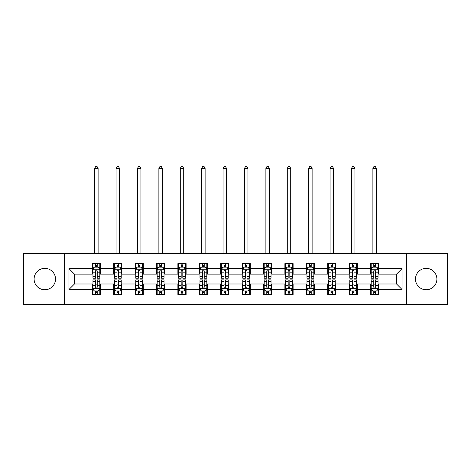 <?xml version="1.0" encoding="UTF-8"?>
<svg xmlns="http://www.w3.org/2000/svg" width="471" height="471" viewBox="0 0 471 471"><rect width="100%" height="100%" fill="white"/><g stroke="black" fill="none" stroke-linecap="round" stroke-linejoin="round"><path stroke-width="0.71" d="M426.184 268.358A10.698 10.698 0 0 0 415.487 279.056A10.698 10.698 0 0 0 426.184 289.759A10.698 10.698 0 0 0 436.888 279.056A10.698 10.698 0 0 0 426.184 268.358M44.816 268.358A10.698 10.698 0 0 0 34.112 279.056A10.698 10.698 0 0 0 44.816 289.759A10.698 10.698 0 0 0 55.513 279.056A10.698 10.698 0 0 0 44.816 268.358M406.567 304.437L447.45 304.437L447.45 253.675L406.567 253.675L406.567 304.437L64.433 304.437L64.433 253.675L23.55 253.675L23.55 304.437L64.433 304.437M406.567 253.675L64.433 253.675M378.719 268.629L378.719 263.625L370.489 263.625L370.489 268.629L357.318 268.629L357.318 263.625L349.088 263.625L349.088 268.629L335.917 268.629L335.917 263.625L327.686 263.625L327.686 268.629L314.516 268.629L314.516 263.625L306.285 263.625L306.285 268.629L293.115 268.629L293.115 263.625L284.884 263.625L284.884 268.629L271.714 268.629L271.714 263.625L263.483 263.625L263.483 268.629L250.319 268.629L250.319 263.625L242.082 263.625L242.082 268.629L228.918 268.629L228.918 263.625L220.681 263.625L220.681 268.629L207.517 268.629L207.517 263.625L199.286 263.625L199.286 268.629L186.116 268.629L186.116 263.625L177.885 263.625L177.885 268.629L164.715 268.629L164.715 263.625L156.484 263.625L156.484 268.629L143.314 268.629L143.314 263.625L135.083 263.625L135.083 268.629L121.912 268.629L121.912 263.625L113.682 263.625L113.682 268.629L100.511 268.629L100.511 263.625L92.281 263.625L92.281 268.629L68.96 268.629L68.96 289.482L74.447 283.995L92.281 283.995L92.281 294.487L100.511 294.487L100.511 283.995L113.682 283.995L113.682 294.487L121.912 294.487L121.912 283.995L135.083 283.995L135.083 294.487L143.314 294.487L143.314 283.995L156.484 283.995L156.484 294.487L164.715 294.487L164.715 283.995L177.885 283.995L177.885 294.487L186.116 294.487L186.116 283.995L199.286 283.995L199.286 294.487L207.517 294.487L207.517 283.995L220.681 283.995L220.681 294.487L228.918 294.487L228.918 283.995L242.082 283.995L242.082 294.487L250.319 294.487L250.319 283.995L263.483 283.995L263.483 294.487L271.714 294.487L271.714 283.995L284.884 283.995L284.884 294.487L293.115 294.487L293.115 283.995L306.285 283.995L306.285 294.487L314.516 294.487L314.516 283.995L327.686 283.995L327.686 294.487L335.917 294.487L335.917 283.995L349.088 283.995L349.088 294.487L357.318 294.487L357.318 283.995L370.489 283.995L370.489 294.487L378.719 294.487L378.719 283.995L396.553 283.995L396.553 274.116L378.719 274.116L378.719 268.629L402.04 268.629L402.04 289.482L378.719 289.482M370.489 289.482L357.318 289.482M349.088 289.482L335.917 289.482M327.686 289.482L314.516 289.482M306.285 289.482L293.115 289.482M284.884 289.482L271.714 289.482M263.483 289.482L250.319 289.482M242.082 289.482L228.918 289.482M220.681 289.482L207.517 289.482M199.286 289.482L186.116 289.482M177.885 289.482L164.715 289.482M156.484 289.482L143.314 289.482M135.083 289.482L121.912 289.482M113.682 289.482L100.511 289.482M92.281 289.482L68.96 289.482M370.489 268.629L370.489 274.116L357.318 274.116L357.318 268.629M349.088 268.629L349.088 274.116L335.917 274.116L335.917 268.629M327.686 268.629L327.686 274.116L314.516 274.116L314.516 268.629M306.285 268.629L306.285 274.116L293.115 274.116L293.115 268.629M284.884 268.629L284.884 274.116L271.714 274.116L271.714 268.629M263.483 268.629L263.483 274.116L250.319 274.116L250.319 268.629M242.082 268.629L242.082 274.116L228.918 274.116L228.918 268.629M220.681 268.629L220.681 274.116L207.517 274.116L207.517 268.629M199.286 268.629L199.286 274.116L186.116 274.116L186.116 268.629M177.885 268.629L177.885 274.116L164.715 274.116L164.715 268.629M156.484 268.629L156.484 274.116L143.314 274.116L143.314 268.629M135.083 268.629L135.083 274.116L121.912 274.116L121.912 268.629M113.682 268.629L113.682 274.116L100.511 274.116L100.511 268.629M92.281 268.629L92.281 274.116L74.447 274.116L68.96 268.629M74.447 274.116L74.447 283.995M402.04 289.482L396.553 283.995M396.553 274.116L402.04 268.629M92.281 267.051L92.964 267.051M95.572 267.051L97.22 267.051M99.823 267.051L100.511 267.051M92.281 273.981L92.964 273.981M95.572 273.981L97.22 273.981M99.823 273.981L100.511 273.981M92.281 284.131L92.964 284.131M95.572 284.131L97.22 284.131M99.823 284.131L100.511 284.131M92.281 291.06L92.964 291.06M95.572 291.06L97.22 291.06M99.823 291.06L100.511 291.06M113.682 284.131L114.365 284.131M116.973 284.131L118.621 284.131M121.224 284.131L121.912 284.131M113.682 291.06L114.365 291.06M116.973 291.06L118.621 291.06M121.224 291.06L121.912 291.06M113.682 267.051L114.365 267.051M116.973 267.051L118.621 267.051M121.224 267.051L121.912 267.051M113.682 273.981L114.365 273.981M116.973 273.981L118.621 273.981M121.224 273.981L121.912 273.981M135.083 284.131L135.766 284.131M138.374 284.131L140.022 284.131M142.625 284.131L143.314 284.131M135.083 291.06L135.766 291.06M138.374 291.06L140.022 291.06M142.625 291.06L143.314 291.06M135.083 267.051L135.766 267.051M138.374 267.051L140.022 267.051M142.625 267.051L143.314 267.051M135.083 273.981L135.766 273.981M138.374 273.981L140.022 273.981M142.625 273.981L143.314 273.981M156.484 284.131L157.167 284.131M159.775 284.131L161.418 284.131M164.026 284.131L164.715 284.131M156.484 291.06L157.167 291.06M159.775 291.06L161.418 291.06M164.026 291.06L164.715 291.06M156.484 267.051L157.167 267.051M159.775 267.051L161.418 267.051M164.026 267.051L164.715 267.051M156.484 273.981L157.167 273.981M159.775 273.981L161.418 273.981M164.026 273.981L164.715 273.981M177.885 284.131L178.568 284.131M181.176 284.131L182.819 284.131M185.427 284.131L186.116 284.131M177.885 291.06L178.568 291.06M181.176 291.06L182.819 291.06M185.427 291.06L186.116 291.06M177.885 267.051L178.568 267.051M181.176 267.051L182.819 267.051M185.427 267.051L186.116 267.051M177.885 273.981L178.568 273.981M181.176 273.981L182.819 273.981M185.427 273.981L186.116 273.981M199.286 284.131L199.969 284.131M202.577 284.131L204.22 284.131M206.828 284.131L207.517 284.131M199.286 291.06L199.969 291.06M202.577 291.06L204.22 291.06M206.828 291.06L207.517 291.06M199.286 267.051L199.969 267.051M202.577 267.051L204.22 267.051M206.828 267.051L207.517 267.051M199.286 273.981L199.969 273.981M202.577 273.981L204.22 273.981M206.828 273.981L207.517 273.981M220.681 284.131L221.37 284.131M223.978 284.131L225.621 284.131M228.229 284.131L228.918 284.131M220.681 291.06L221.37 291.06M223.978 291.06L225.621 291.06M228.229 291.06L228.918 291.06M220.681 267.051L221.37 267.051M223.978 267.051L225.621 267.051M228.229 267.051L228.918 267.051M220.681 273.981L221.37 273.981M223.978 273.981L225.621 273.981M228.229 273.981L228.918 273.981M242.082 284.131L242.771 284.131M245.379 284.131L247.022 284.131M249.63 284.131L250.319 284.131M242.082 291.06L242.771 291.06M245.379 291.06L247.022 291.06M249.63 291.06L250.319 291.06M242.082 267.051L242.771 267.051M245.379 267.051L247.022 267.051M249.63 267.051L250.319 267.051M242.082 273.981L242.771 273.981M245.379 273.981L247.022 273.981M249.63 273.981L250.319 273.981M263.483 284.131L264.172 284.131M266.78 284.131L268.423 284.131M271.031 284.131L271.714 284.131M263.483 291.06L264.172 291.06M266.78 291.06L268.423 291.06M271.031 291.06L271.714 291.06M263.483 267.051L264.172 267.051M266.78 267.051L268.423 267.051M271.031 267.051L271.714 267.051M263.483 273.981L264.172 273.981M266.78 273.981L268.423 273.981M271.031 273.981L271.714 273.981M284.884 284.131L285.573 284.131M288.181 284.131L289.824 284.131M292.432 284.131L293.115 284.131M284.884 291.06L285.573 291.06M288.181 291.06L289.824 291.06M292.432 291.06L293.115 291.06M284.884 267.051L285.573 267.051M288.181 267.051L289.824 267.051M292.432 267.051L293.115 267.051M284.884 273.981L285.573 273.981M288.181 273.981L289.824 273.981M292.432 273.981L293.115 273.981M306.285 284.131L306.974 284.131M309.582 284.131L311.225 284.131M313.833 284.131L314.516 284.131M306.285 291.06L306.974 291.06M309.582 291.06L311.225 291.06M313.833 291.06L314.516 291.06M306.285 267.051L306.974 267.051M309.582 267.051L311.225 267.051M313.833 267.051L314.516 267.051M306.285 273.981L306.974 273.981M309.582 273.981L311.225 273.981M313.833 273.981L314.516 273.981M327.686 284.131L328.375 284.131M330.978 284.131L332.626 284.131M335.234 284.131L335.917 284.131M327.686 291.06L328.375 291.06M330.978 291.06L332.626 291.06M335.234 291.06L335.917 291.06M327.686 267.051L328.375 267.051M330.978 267.051L332.626 267.051M335.234 267.051L335.917 267.051M327.686 273.981L328.375 273.981M330.978 273.981L332.626 273.981M335.234 273.981L335.917 273.981M349.088 284.131L349.776 284.131M352.379 284.131L354.027 284.131M356.635 284.131L357.318 284.131M349.088 291.06L349.776 291.06M352.379 291.06L354.027 291.06M356.635 291.06L357.318 291.06M349.088 267.051L349.776 267.051M352.379 267.051L354.027 267.051M356.635 267.051L357.318 267.051M349.088 273.981L349.776 273.981M352.379 273.981L354.027 273.981M356.635 273.981L357.318 273.981M370.489 284.131L371.177 284.131M373.78 284.131L375.428 284.131M378.036 284.131L378.719 284.131M370.489 291.06L371.177 291.06M373.78 291.06L375.428 291.06M378.036 291.06L378.719 291.06M370.489 267.051L371.177 267.051M373.78 267.051L375.428 267.051M378.036 267.051L378.719 267.051M370.489 273.981L371.177 273.981M373.78 273.981L375.428 273.981M378.036 273.981L378.719 273.981M97.22 265.409L95.572 265.409M99.823 276.512L97.22 276.512L97.22 278.231L99.823 278.231L99.823 269.865L98.451 267.122L94.335 267.122L92.964 269.865L92.964 278.231L95.572 278.231L95.572 276.512L92.964 276.512M92.964 269.865L92.964 263.625M99.823 269.865L99.823 263.625M95.572 267.122L95.572 263.625M97.22 263.625L97.22 267.122M97.22 276.512L97.22 270.896C96.673 269.836 96.119 269.836 95.572 270.896L95.572 276.512M98.109 253.675L98.109 168.347L94.683 168.347L94.683 253.675M94.683 168.347L95.707 166.563L97.079 166.563L98.109 168.347M95.572 292.709L97.22 292.709M92.964 281.599L95.572 281.599L95.572 279.88L92.964 279.88L92.964 288.246L94.335 290.99L98.451 290.99L99.823 288.246L99.823 279.88L97.22 279.88L97.22 281.599L99.823 281.599M99.823 288.246L99.823 294.487M92.964 288.246L92.964 294.487M97.22 290.99L97.22 294.487M95.572 294.487L95.572 290.99M95.572 281.599L95.572 287.216C96.119 288.276 96.667 288.276 97.22 287.216L97.22 281.599M118.621 265.409L116.973 265.409M121.224 276.512L118.621 276.512L118.621 278.231L121.224 278.231L121.224 269.865L119.852 267.122L115.736 267.122L114.365 269.865L114.365 278.231L116.973 278.231L116.973 276.512L114.365 276.512M114.365 269.865L114.365 263.625M121.224 269.865L121.224 263.625M116.973 267.122L116.973 263.625M118.621 263.625L118.621 267.122M118.621 276.512L118.621 270.896C118.068 269.836 117.52 269.836 116.973 270.896L116.973 276.512M119.51 253.675L119.51 168.347L116.084 168.347L116.084 253.675M116.084 168.347L117.108 166.563L118.48 166.563L119.51 168.347M140.022 265.409L138.374 265.409M142.625 276.512L140.022 276.512L140.022 278.231L142.625 278.231L142.625 269.865L141.253 267.122L137.138 267.122L135.766 269.865L135.766 278.231L138.374 278.231L138.374 276.512L135.766 276.512M135.766 269.865L135.766 263.625M142.625 269.865L142.625 263.625M138.374 267.122L138.374 263.625M140.022 263.625L140.022 267.122M140.022 276.512L140.022 270.896C139.469 269.836 138.921 269.836 138.374 270.896L138.374 276.512M140.911 253.675L140.911 168.347L137.479 168.347L137.479 253.675M137.479 168.347L138.509 166.563L139.881 166.563L140.911 168.347M116.973 292.709L118.621 292.709M114.365 281.599L116.973 281.599L116.973 279.88L114.365 279.88L114.365 288.246L115.736 290.99L119.852 290.99L121.224 288.246L121.224 279.88L118.621 279.88L118.621 281.599L121.224 281.599M121.224 288.246L121.224 294.487M114.365 288.246L114.365 294.487M118.621 290.99L118.621 294.487M116.973 294.487L116.973 290.99M116.973 281.599L116.973 287.216C117.52 288.276 118.068 288.276 118.621 287.216L118.621 281.599M138.374 292.709L140.022 292.709M135.766 281.599L138.374 281.599L138.374 279.88L135.766 279.88L135.766 288.246L137.138 290.99L141.253 290.99L142.625 288.246L142.625 279.88L140.022 279.88L140.022 281.599L142.625 281.599M142.625 288.246L142.625 294.487M135.766 288.246L135.766 294.487M140.022 290.99L140.022 294.487M138.374 294.487L138.374 290.99M138.374 281.599L138.374 287.216C138.921 288.276 139.469 288.276 140.022 287.216L140.022 281.599M161.418 265.409L159.775 265.409M164.026 276.512L161.418 276.512L161.418 278.231L164.026 278.231L164.026 269.865L162.654 267.122L158.539 267.122L157.167 269.865L157.167 278.231L159.775 278.231L159.775 276.512L157.167 276.512M157.167 269.865L157.167 263.625M164.026 269.865L164.026 263.625M159.775 267.122L159.775 263.625M161.418 263.625L161.418 267.122M161.418 276.512L161.418 270.896C160.87 269.836 160.323 269.836 159.775 270.896L159.775 276.512M162.312 253.675L162.312 168.347L158.88 168.347L158.88 253.675M158.88 168.347L159.91 166.563L161.282 166.563L162.312 168.347M182.819 265.409L181.176 265.409M185.427 276.512L182.819 276.512L182.819 278.231L185.427 278.231L185.427 269.865L184.055 267.122L179.94 267.122L178.568 269.865L178.568 278.231L181.176 278.231L181.176 276.512L178.568 276.512M178.568 269.865L178.568 263.625M185.427 269.865L185.427 263.625M181.176 267.122L181.176 263.625M182.819 263.625L182.819 267.122M182.819 276.512L182.819 270.896C182.271 269.836 181.724 269.836 181.176 270.896L181.176 276.512M183.714 253.675L183.714 168.347L180.281 168.347L180.281 253.675M180.281 168.347L181.311 166.563L182.683 166.563L183.714 168.347M204.22 265.409L202.577 265.409M206.828 276.512L204.22 276.512L204.22 278.231L206.828 278.231L206.828 269.865L205.456 267.122L201.341 267.122L199.969 269.865L199.969 278.231L202.577 278.231L202.577 276.512L199.969 276.512M199.969 269.865L199.969 263.625M206.828 269.865L206.828 263.625M202.577 267.122L202.577 263.625M204.22 263.625L204.22 267.122M204.22 276.512L204.22 270.896C203.672 269.836 203.125 269.836 202.577 270.896L202.577 276.512M205.115 253.675L205.115 168.347L201.682 168.347L201.682 253.675M201.682 168.347L202.713 166.563L204.084 166.563L205.115 168.347M159.775 292.709L161.418 292.709M157.167 281.599L159.775 281.599L159.775 279.88L157.167 279.88L157.167 288.246L158.539 290.99L162.654 290.99L164.026 288.246L164.026 279.88L161.418 279.88L161.418 281.599L164.026 281.599M164.026 288.246L164.026 294.487M157.167 288.246L157.167 294.487M161.418 290.99L161.418 294.487M159.775 294.487L159.775 290.99M159.775 281.599L159.775 287.216C160.323 288.276 160.87 288.276 161.418 287.216L161.418 281.599M181.176 292.709L182.819 292.709M178.568 281.599L181.176 281.599L181.176 279.88L178.568 279.88L178.568 288.246L179.94 290.99L184.055 290.99L185.427 288.246L185.427 279.88L182.819 279.88L182.819 281.599L185.427 281.599M185.427 288.246L185.427 294.487M178.568 288.246L178.568 294.487M182.819 290.99L182.819 294.487M181.176 294.487L181.176 290.99M181.176 281.599L181.176 287.216C181.724 288.276 182.271 288.276 182.819 287.216L182.819 281.599M202.577 292.709L204.22 292.709M199.969 281.599L202.577 281.599L202.577 279.88L199.969 279.88L199.969 288.246L201.341 290.99L205.456 290.99L206.828 288.246L206.828 279.88L204.22 279.88L204.22 281.599L206.828 281.599M206.828 288.246L206.828 294.487M199.969 288.246L199.969 294.487M204.22 290.99L204.22 294.487M202.577 294.487L202.577 290.99M202.577 281.599L202.577 287.216C203.125 288.276 203.672 288.276 204.22 287.216L204.22 281.599M225.621 265.409L223.978 265.409M228.229 276.512L225.621 276.512L225.621 278.231L228.229 278.231L228.229 269.865L226.857 267.122L222.742 267.122L221.37 269.865L221.37 278.231L223.978 278.231L223.978 276.512L221.37 276.512M221.37 269.865L221.37 263.625M228.229 269.865L228.229 263.625M223.978 267.122L223.978 263.625M225.621 263.625L225.621 267.122M225.621 276.512L225.621 270.896C225.073 269.836 224.526 269.836 223.978 270.896L223.978 276.512M226.516 253.675L226.516 168.347L223.083 168.347L223.083 253.675M223.083 168.347L224.114 166.563L225.485 166.563L226.516 168.347M223.978 292.709L225.621 292.709M221.37 281.599L223.978 281.599L223.978 279.88L221.37 279.88L221.37 288.246L222.742 290.99L226.857 290.99L228.229 288.246L228.229 279.88L225.621 279.88L225.621 281.599L228.229 281.599M228.229 288.246L228.229 294.487M221.37 288.246L221.37 294.487M225.621 290.99L225.621 294.487M223.978 294.487L223.978 290.99M223.978 281.599L223.978 287.216C224.526 288.276 225.073 288.276 225.621 287.216L225.621 281.599M247.022 265.409L245.379 265.409M249.63 276.512L247.022 276.512L247.022 278.231L249.63 278.231L249.63 269.865L248.258 267.122L244.143 267.122L242.771 269.865L242.771 278.231L245.379 278.231L245.379 276.512L242.771 276.512M242.771 269.865L242.771 263.625M249.63 269.865L249.63 263.625M245.379 267.122L245.379 263.625M247.022 263.625L247.022 267.122M247.022 276.512L247.022 270.896C246.474 269.836 245.927 269.836 245.379 270.896L245.379 276.512M247.917 253.675L247.917 168.347L244.484 168.347L244.484 253.675M244.484 168.347L245.515 166.563L246.886 166.563L247.917 168.347M245.379 292.709L247.022 292.709M242.771 281.599L245.379 281.599L245.379 279.88L242.771 279.88L242.771 288.246L244.143 290.99L248.258 290.99L249.63 288.246L249.63 279.88L247.022 279.88L247.022 281.599L249.63 281.599M249.63 288.246L249.63 294.487M242.771 288.246L242.771 294.487M247.022 290.99L247.022 294.487M245.379 294.487L245.379 290.99M245.379 281.599L245.379 287.216C245.927 288.276 246.474 288.276 247.022 287.216L247.022 281.599M268.423 265.409L266.78 265.409M271.031 276.512L268.423 276.512L268.423 278.231L271.031 278.231L271.031 269.865L269.659 267.122L265.544 267.122L264.172 269.865L264.172 278.231L266.78 278.231L266.78 276.512L264.172 276.512M264.172 269.865L264.172 263.625M271.031 269.865L271.031 263.625M266.78 267.122L266.78 263.625M268.423 263.625L268.423 267.122M268.423 276.512L268.423 270.896C267.875 269.836 267.328 269.836 266.78 270.896L266.78 276.512M269.318 253.675L269.318 168.347L265.885 168.347L265.885 253.675M265.885 168.347L266.916 166.563L268.287 166.563L269.318 168.347M266.78 292.709L268.423 292.709M264.172 281.599L266.78 281.599L266.78 279.88L264.172 279.88L264.172 288.246L265.544 290.99L269.659 290.99L271.031 288.246L271.031 279.88L268.423 279.88L268.423 281.599L271.031 281.599M271.031 288.246L271.031 294.487M264.172 288.246L264.172 294.487M268.423 290.99L268.423 294.487M266.78 294.487L266.78 290.99M266.78 281.599L266.78 287.216C267.328 288.276 267.875 288.276 268.423 287.216L268.423 281.599M289.824 265.409L288.181 265.409M292.432 276.512L289.824 276.512L289.824 278.231L292.432 278.231L292.432 269.865L291.06 267.122L286.945 267.122L285.573 269.865L285.573 278.231L288.181 278.231L288.181 276.512L285.573 276.512M285.573 269.865L285.573 263.625M292.432 269.865L292.432 263.625M288.181 267.122L288.181 263.625M289.824 263.625L289.824 267.122M289.824 276.512L289.824 270.896C289.276 269.836 288.729 269.836 288.181 270.896L288.181 276.512M290.719 253.675L290.719 168.347L287.286 168.347L287.286 253.675M287.286 168.347L288.317 166.563L289.689 166.563L290.719 168.347M288.181 292.709L289.824 292.709M285.573 281.599L288.181 281.599L288.181 279.88L285.573 279.88L285.573 288.246L286.945 290.99L291.06 290.99L292.432 288.246L292.432 279.88L289.824 279.88L289.824 281.599L292.432 281.599M292.432 288.246L292.432 294.487M285.573 288.246L285.573 294.487M289.824 290.99L289.824 294.487M288.181 294.487L288.181 290.99M288.181 281.599L288.181 287.216C288.729 288.276 289.276 288.276 289.824 287.216L289.824 281.599M311.225 265.409L309.582 265.409M313.833 276.512L311.225 276.512L311.225 278.231L313.833 278.231L313.833 269.865L312.461 267.122L308.346 267.122L306.974 269.865L306.974 278.231L309.582 278.231L309.582 276.512L306.974 276.512M306.974 269.865L306.974 263.625M313.833 269.865L313.833 263.625M309.582 267.122L309.582 263.625M311.225 263.625L311.225 267.122M311.225 276.512L311.225 270.896C310.677 269.836 310.13 269.836 309.582 270.896L309.582 276.512M312.12 253.675L312.12 168.347L308.688 168.347L308.688 253.675M308.688 168.347L309.718 166.563L311.09 166.563L312.12 168.347M309.582 292.709L311.225 292.709M306.974 281.599L309.582 281.599L309.582 279.88L306.974 279.88L306.974 288.246L308.346 290.99L312.461 290.99L313.833 288.246L313.833 279.88L311.225 279.88L311.225 281.599L313.833 281.599M313.833 288.246L313.833 294.487M306.974 288.246L306.974 294.487M311.225 290.99L311.225 294.487M309.582 294.487L309.582 290.99M309.582 281.599L309.582 287.216C310.13 288.276 310.677 288.276 311.225 287.216L311.225 281.599M332.626 265.409L330.978 265.409M335.234 276.512L332.626 276.512L332.626 278.231L335.234 278.231L335.234 269.865L333.862 267.122L329.747 267.122L328.375 269.865L328.375 278.231L330.978 278.231L330.978 276.512L328.375 276.512M328.375 269.865L328.375 263.625M335.234 269.865L335.234 263.625M330.978 267.122L330.978 263.625M332.626 263.625L332.626 267.122M332.626 276.512L332.626 270.896C332.079 269.836 331.531 269.836 330.978 270.896L330.978 276.512M333.521 253.675L333.521 168.347L330.089 168.347L330.089 253.675M330.089 168.347L331.119 166.563L332.491 166.563L333.521 168.347M330.978 292.709L332.626 292.709M328.375 281.599L330.978 281.599L330.978 279.88L328.375 279.88L328.375 288.246L329.747 290.99L333.862 290.99L335.234 288.246L335.234 279.88L332.626 279.88L332.626 281.599L335.234 281.599M335.234 288.246L335.234 294.487M328.375 288.246L328.375 294.487M332.626 290.99L332.626 294.487M330.978 294.487L330.978 290.99M330.978 281.599L330.978 287.216C331.531 288.276 332.079 288.276 332.626 287.216L332.626 281.599M354.027 265.409L352.379 265.409M356.635 276.512L354.027 276.512L354.027 278.231L356.635 278.231L356.635 269.865L355.264 267.122L351.148 267.122L349.776 269.865L349.776 278.231L352.379 278.231L352.379 276.512L349.776 276.512M349.776 269.865L349.776 263.625M356.635 269.865L356.635 263.625M352.379 267.122L352.379 263.625M354.027 263.625L354.027 267.122M354.027 276.512L354.027 270.896C353.48 269.836 352.932 269.836 352.379 270.896L352.379 276.512M354.916 253.675L354.916 168.347L351.49 168.347L351.49 253.675M351.49 168.347L352.52 166.563L353.892 166.563L354.916 168.347M352.379 292.709L354.027 292.709M349.776 281.599L352.379 281.599L352.379 279.88L349.776 279.88L349.776 288.246L351.148 290.99L355.264 290.99L356.635 288.246L356.635 279.88L354.027 279.88L354.027 281.599L356.635 281.599M356.635 288.246L356.635 294.487M349.776 288.246L349.776 294.487M354.027 290.99L354.027 294.487M352.379 294.487L352.379 290.99M352.379 281.599L352.379 287.216C352.932 288.276 353.48 288.276 354.027 287.216L354.027 281.599M375.428 265.409L373.78 265.409M378.036 276.512L375.428 276.512L375.428 278.231L378.036 278.231L378.036 269.865L376.665 267.122L372.549 267.122L371.177 269.865L371.177 278.231L373.78 278.231L373.78 276.512L371.177 276.512M371.177 269.865L371.177 263.625M378.036 269.865L378.036 263.625M373.78 267.122L373.78 263.625M375.428 263.625L375.428 267.122M375.428 276.512L375.428 270.896C374.881 269.836 374.333 269.836 373.78 270.896L373.78 276.512M376.317 253.675L376.317 168.347L372.891 168.347L372.891 253.675M372.891 168.347L373.921 166.563L375.293 166.563L376.317 168.347M373.78 292.709L375.428 292.709M371.177 281.599L373.78 281.599L373.78 279.88L371.177 279.88L371.177 288.246L372.549 290.99L376.665 290.99L378.036 288.246L378.036 279.88L375.428 279.88L375.428 281.599L378.036 281.599M378.036 288.246L378.036 294.487M371.177 288.246L371.177 294.487M375.428 290.99L375.428 294.487M373.78 294.487L373.78 290.99M373.78 281.599L373.78 287.216C374.327 288.276 374.881 288.276 375.428 287.216L375.428 281.599M99.793 269.795L92.999 269.795M92.964 267.287L94.253 267.287M98.533 267.287L99.823 267.287M95.572 272.839L92.964 272.839M99.823 272.839L97.22 272.839M97.22 266.28L95.572 266.28M92.999 288.317L99.793 288.317M99.823 290.825L98.533 290.825M94.253 290.825L92.964 290.825M97.22 285.279L99.823 285.279M92.964 285.279L95.572 285.279M95.572 291.832L97.22 291.832M121.188 269.795L114.4 269.795M114.365 267.287L115.654 267.287M119.934 267.287L121.224 267.287M116.973 272.839L114.365 272.839M121.224 272.839L118.621 272.839M118.621 266.28L116.973 266.28M142.589 269.795L135.801 269.795M135.766 267.287L137.055 267.287M141.335 267.287L142.625 267.287M138.374 272.839L135.766 272.839M142.625 272.839L140.022 272.839M140.022 266.28L138.374 266.28M114.4 288.317L121.188 288.317M121.224 290.825L119.934 290.825M115.654 290.825L114.365 290.825M118.621 285.279L121.224 285.279M114.365 285.279L116.973 285.279M116.973 291.832L118.621 291.832M135.801 288.317L142.589 288.317M142.625 290.825L141.335 290.825M137.055 290.825L135.766 290.825M140.022 285.279L142.625 285.279M135.766 285.279L138.374 285.279M138.374 291.832L140.022 291.832M163.99 269.795L157.202 269.795M157.167 267.287L158.456 267.287M162.736 267.287L164.026 267.287M159.775 272.839L157.167 272.839M164.026 272.839L161.418 272.839M161.418 266.28L159.775 266.28M185.391 269.795L178.603 269.795M178.568 267.287L179.857 267.287M184.137 267.287L185.427 267.287M181.176 272.839L178.568 272.839M185.427 272.839L182.819 272.839M182.819 266.28L181.176 266.28M206.793 269.795L200.004 269.795M199.969 267.287L201.258 267.287M205.539 267.287L206.828 267.287M202.577 272.839L199.969 272.839M206.828 272.839L204.22 272.839M204.22 266.28L202.577 266.28M157.202 288.317L163.99 288.317M164.026 290.825L162.736 290.825M158.456 290.825L157.167 290.825M161.418 285.279L164.026 285.279M157.167 285.279L159.775 285.279M159.775 291.832L161.418 291.832M178.603 288.317L185.391 288.317M185.427 290.825L184.137 290.825M179.857 290.825L178.568 290.825M182.819 285.279L185.427 285.279M178.568 285.279L181.176 285.279M181.176 291.832L182.819 291.832M200.004 288.317L206.793 288.317M206.828 290.825L205.539 290.825M201.258 290.825L199.969 290.825M204.22 285.279L206.828 285.279M199.969 285.279L202.577 285.279M202.577 291.832L204.22 291.832M228.194 269.795L221.405 269.795M221.37 267.287L222.659 267.287M226.94 267.287L228.229 267.287M223.978 272.839L221.37 272.839M228.229 272.839L225.621 272.839M225.621 266.28L223.978 266.28M221.405 288.317L228.194 288.317M228.229 290.825L226.94 290.825M222.659 290.825L221.37 290.825M225.621 285.279L228.229 285.279M221.37 285.279L223.978 285.279M223.978 291.832L225.621 291.832M249.595 269.795L242.806 269.795M242.771 267.287L244.06 267.287M248.341 267.287L249.63 267.287M245.379 272.839L242.771 272.839M249.63 272.839L247.022 272.839M247.022 266.28L245.379 266.28M242.806 288.317L249.595 288.317M249.63 290.825L248.341 290.825M244.06 290.825L242.771 290.825M247.022 285.279L249.63 285.279M242.771 285.279L245.379 285.279M245.379 291.832L247.022 291.832M270.996 269.795L264.207 269.795M264.172 267.287L265.461 267.287M269.742 267.287L271.031 267.287M266.78 272.839L264.172 272.839M271.031 272.839L268.423 272.839M268.423 266.28L266.78 266.28M264.207 288.317L270.996 288.317M271.031 290.825L269.742 290.825M265.461 290.825L264.172 290.825M268.423 285.279L271.031 285.279M264.172 285.279L266.78 285.279M266.78 291.832L268.423 291.832M292.397 269.795L285.609 269.795M285.573 267.287L286.863 267.287M291.143 267.287L292.432 267.287M288.181 272.839L285.573 272.839M292.432 272.839L289.824 272.839M289.824 266.28L288.181 266.28M285.609 288.317L292.397 288.317M292.432 290.825L291.143 290.825M286.863 290.825L285.573 290.825M289.824 285.279L292.432 285.279M285.573 285.279L288.181 285.279M288.181 291.832L289.824 291.832M313.798 269.795L307.01 269.795M306.974 267.287L308.264 267.287M312.544 267.287L313.833 267.287M309.582 272.839L306.974 272.839M313.833 272.839L311.225 272.839M311.225 266.28L309.582 266.28M307.01 288.317L313.798 288.317M313.833 290.825L312.544 290.825M308.264 290.825L306.974 290.825M311.225 285.279L313.833 285.279M306.974 285.279L309.582 285.279M309.582 291.832L311.225 291.832M335.199 269.795L328.411 269.795M328.375 267.287L329.665 267.287M333.945 267.287L335.234 267.287M330.978 272.839L328.375 272.839M335.234 272.839L332.626 272.839M332.626 266.28L330.978 266.28M328.411 288.317L335.199 288.317M335.234 290.825L333.945 290.825M329.665 290.825L328.375 290.825M332.626 285.279L335.234 285.279M328.375 285.279L330.978 285.279M330.978 291.832L332.626 291.832M356.6 269.795L349.812 269.795M349.776 267.287L351.066 267.287M355.346 267.287L356.635 267.287M352.379 272.839L349.776 272.839M356.635 272.839L354.027 272.839M354.027 266.28L352.379 266.28M349.812 288.317L356.6 288.317M356.635 290.825L355.346 290.825M351.066 290.825L349.776 290.825M354.027 285.279L356.635 285.279M349.776 285.279L352.379 285.279M352.379 291.832L354.027 291.832M378.001 269.795L371.207 269.795M371.177 267.287L372.467 267.287M376.747 267.287L378.036 267.287M373.78 272.839L371.177 272.839M378.036 272.839L375.428 272.839M375.428 266.28L373.78 266.28M371.207 288.317L378.001 288.317M378.036 290.825L376.747 290.825M372.467 290.825L371.177 290.825M375.428 285.279L378.036 285.279M371.177 285.279L373.78 285.279M373.78 291.832L375.428 291.832"/></g></svg>
